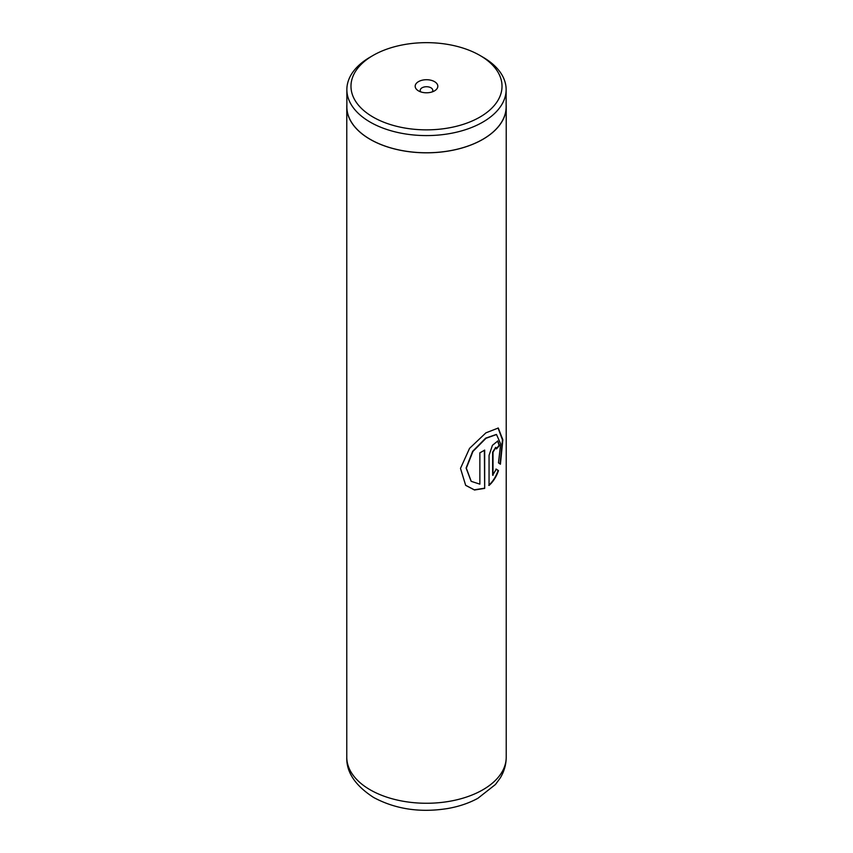 <?xml version="1.0" encoding="UTF-8"?>
<svg xmlns="http://www.w3.org/2000/svg" width="853" height="853" viewBox="0 0 853 853"><rect width="100%" height="100%" fill="white"/><g stroke="black" fill="none" stroke-linecap="round" stroke-linejoin="round"><path stroke-width="1.28" d="M373.092 117.085A75.533 43.61 0 0 0 479.908 117.085A75.533 43.61 0 0 0 479.908 55.424L482.809 57.098A79.638 45.977 0 0 1 506.138 89.608A79.638 45.977 0 0 1 456.973 132.087A79.638 45.977 0 0 1 370.191 122.118A79.638 45.977 0 0 1 346.862 89.608A79.638 45.977 0 0 1 370.191 57.098L373.092 55.424A75.533 43.61 0 0 0 373.092 117.085M434.508 81.632A11.324 6.536 0 0 0 418.492 81.632A11.324 6.536 0 0 0 418.492 90.876L418.492 90.876A11.324 6.536 0 0 0 434.508 90.876A11.324 6.536 0 0 0 434.508 81.632M432.194 91.9A6.291 3.636 0 0 0 432.791 90.365A6.291 3.636 0 0 0 430.946 87.795A6.291 3.636 0 0 0 424.09 87.006A6.291 3.636 0 0 0 420.209 90.365A6.291 3.636 0 0 0 420.806 91.9M346.862 89.608L346.862 106.796A79.638 45.977 0 0 0 370.191 139.306A79.638 45.977 0 0 0 456.973 149.275A79.638 45.977 0 0 0 506.138 106.796L506.138 89.608M484.675 488.385L484.675 450.085A79.724 46.03 180 0 1 479.866 452.804L479.866 484.152L471.219 481.337L466.324 468.169L472.967 451.408L485.997 438.293L496.499 434.518L500.668 443.923L498.483 462.838L500.412 464.224L502.854 439.807L498.28 428.025L485.911 432.844L469.555 448.358L460.492 468.382L465.663 485.346L474.503 490.006L484.675 488.385L484.365 450.267M493.002 475.345L493.002 452.229L495.86 447.399L496.467 448.902A79.724 46.03 180 0 0 499.442 445.426L497.821 440.969L492.426 445.309L489.057 455.374L489.057 485.442C493.151 481.785 496.297 476.838 498.493 470.621L496.318 469.171L492.65 475.206L492.65 452.101L495.668 447.377M346.862 104.684A79.724 46.03 0 0 0 346.776 106.796A79.724 46.03 0 0 0 370.127 139.338A79.724 46.03 0 0 0 457.005 149.318A79.724 46.03 0 0 0 506.224 106.796A79.724 46.03 0 0 0 506.138 104.684M482.809 57.098L479.908 55.424A75.533 43.61 0 0 0 373.092 55.424M496.435 448.433A79.297 45.785 180 0 0 499.058 445.33L499.442 445.426M499.058 445.33L497.619 440.926M488.726 485.293C492.799 481.646 495.934 476.72 498.12 470.515L498.493 470.621M498.12 470.515L495.945 469.054M500.061 463.957L502.46 439.881L498.067 427.971M465.567 485.25L474.321 489.825L484.365 488.225M471.123 481.263L466.111 468.02L472.679 451.269L485.634 438.165L496.297 434.454M370.127 789.782A79.724 46.03 0 0 0 457.005 799.762A79.724 46.03 0 0 0 506.224 757.24C506.149 764.683 504.134 771.624 500.189 778.053L495.444 784.504L477.861 798.323C469.043 803.1 459.17 806.469 448.22 808.431C420.55 812.952 395.675 809.294 373.603 797.459C355.211 785.549 346.275 772.146 346.776 757.24A79.724 46.03 0 0 0 370.127 789.782M506.224 106.796L506.224 757.24M346.776 106.796L346.776 757.24"/></g></svg>
